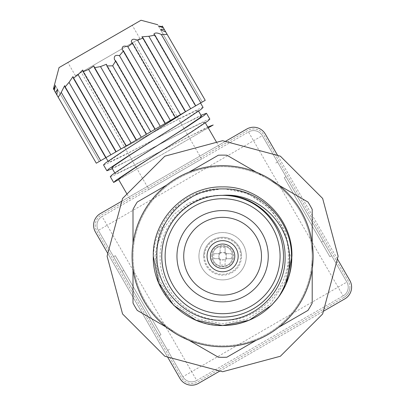 <?xml version="1.0" encoding="UTF-8"?>
<svg xmlns="http://www.w3.org/2000/svg" width="405" height="405" viewBox="0 0 405 405"><rect width="100%" height="100%" fill="white"/><g stroke="black" fill="none" stroke-linecap="round" stroke-linejoin="round"><path stroke-width="0.3" stroke-dasharray="2.02 1.52" d="M211.79 256.213C211.177 242.256 234.039 242.261 233.427 256.213C234.039 270.17 211.177 270.17 211.79 256.213M232.753 256.213A10.145 10.145 0 0 0 222.608 246.073A10.145 10.145 0 0 0 212.463 256.213A10.145 10.145 0 0 1 222.608 246.073A10.145 10.145 0 0 1 232.753 256.213A10.145 10.145 0 0 1 222.608 266.358A10.145 10.145 0 0 1 212.463 256.213A10.145 10.145 0 0 0 222.608 266.358A10.145 10.145 0 0 0 232.753 256.213A10.145 10.145 0 0 1 222.608 266.358A10.145 10.145 0 0 1 212.463 256.213M204.525 256.213A18.083 18.083 0 0 0 222.608 274.301A18.083 18.083 0 0 0 240.691 256.213A18.083 18.083 0 0 0 222.608 238.13A18.083 18.083 0 0 0 204.525 256.213M203.674 256.213A18.934 18.934 0 0 0 222.608 275.152A18.934 18.934 0 0 0 241.542 256.213A18.934 18.934 0 0 1 222.608 275.152A18.934 18.934 0 0 1 203.674 256.213A18.934 18.934 0 0 1 222.608 237.279A18.934 18.934 0 0 1 241.542 256.213A18.934 18.934 0 0 0 222.608 237.279A18.934 18.934 0 0 0 203.674 256.213A18.934 18.934 0 0 1 222.608 237.279A18.934 18.934 0 0 1 241.542 256.213M220.107 252.396A4.566 4.566 0 0 0 218.791 253.712L213.774 253.712L219.039 253.712L219.039 255.028A3.761 3.761 0 0 0 219.804 258.719L213.774 258.719L219.804 258.719A3.761 3.761 0 0 0 221.419 259.782L220.107 259.782L220.107 265.047L225.109 265.047L225.109 259.782L223.798 259.782A3.761 3.761 0 0 1 221.419 259.782L223.798 259.782A3.761 3.761 0 0 0 225.413 253.712L231.442 253.712L225.413 253.712A3.761 3.761 0 0 0 220.107 253.409L220.107 247.379L220.107 253.409A3.761 3.761 0 0 0 219.039 255.028L219.039 258.719M218.791 258.719A4.566 4.566 0 0 0 220.107 260.035L220.107 265.047M225.109 259.782L225.109 265.047M225.109 260.035A4.566 4.566 0 0 0 226.425 258.719L231.442 258.719L226.425 258.719M231.442 258.719L231.442 253.712M226.425 253.712A4.566 4.566 0 0 0 225.109 252.396L225.109 247.379L225.109 252.396M225.109 247.379L220.107 247.379M213.774 253.712L213.774 258.719M220.107 260.035L220.107 259.782M226.177 253.712L226.177 258.719M220.107 252.649L225.109 252.649M283.47 256.213A60.861 60.861 0 0 0 222.608 195.352A60.861 60.861 0 0 0 161.747 256.213A60.861 60.861 0 0 1 222.608 195.352A60.861 60.861 0 0 1 283.47 256.213A60.861 60.861 0 0 1 222.608 317.075A60.861 60.861 0 0 1 161.747 256.213A60.861 60.861 0 0 1 222.608 195.352A60.861 60.861 0 0 1 283.47 256.213A60.861 60.861 0 0 1 222.608 317.075A60.861 60.861 0 0 1 161.747 256.213A60.861 60.861 0 0 0 222.608 317.075A60.861 60.861 0 0 0 283.47 256.213M154.983 256.213L159.732 231.321L174.793 208.398L197.716 193.337L222.608 188.588L247.501 193.337L270.424 208.398L285.484 231.321L290.233 256.213L285.484 281.105L270.424 304.033L247.501 319.089L222.608 323.838L197.716 319.089L174.793 304.033L159.732 281.105L154.983 256.213M267.411 178.615A89.601 89.601 0 0 1 312.209 256.213A89.601 89.601 0 0 0 222.608 166.612A89.601 89.601 0 0 0 133.007 256.213A89.601 89.601 0 0 1 267.411 178.615L256.208 172.15A90.533 90.533 0 0 0 189.008 172.15A90.533 90.533 0 0 1 312.209 243.284A90.533 90.533 0 0 0 278.61 185.085L267.411 178.615M312.209 269.148A90.533 90.533 0 0 0 312.209 243.284L312.209 256.213A89.601 89.601 0 0 1 177.805 333.811A89.601 89.601 0 0 1 133.007 256.213A89.601 89.601 0 0 0 222.608 345.819A89.601 89.601 0 0 0 312.209 256.213L312.209 303.036A101.098 101.098 0 0 1 307.957 310.402L278.61 327.346A90.533 90.533 0 0 0 312.209 269.148L312.209 209.395A101.098 101.098 0 0 0 307.957 202.029L226.861 155.206A101.098 101.098 0 0 0 218.356 155.206L189.008 172.15A90.533 90.533 0 0 0 133.007 243.284A90.533 90.533 0 0 1 166.607 185.085L137.26 202.029A101.098 101.098 0 0 0 133.007 209.395L133.007 243.284A90.533 90.533 0 0 0 166.607 327.346L189.008 340.281A90.533 90.533 0 0 0 256.208 340.281L226.861 357.225A101.098 101.098 0 0 1 218.356 357.225L137.26 310.402A101.098 101.098 0 0 1 133.007 303.036L133.007 269.148A90.533 90.533 0 0 0 278.61 327.346M222.608 188.922C257.671 188.603 288.998 219.738 288.299 254.983C289.378 290.086 257.732 321.752 222.608 320.294C189.287 320.583 159.494 290.972 160.132 257.499C159.119 224.132 189.013 193.985 222.608 195.352L204.763 196.87L188.077 203.416L173.927 214.453L163.362 228.962L157.155 245.805L155.753 263.741L159.109 281.379L166.941 297.513A69.316 69.316 0 0 1 158.892 283.505C139.097 240.666 175.492 186.3 222.608 188.922M153.292 256.213C152.326 293.23 185.591 326.501 222.608 325.529C259.625 326.501 292.891 293.23 291.924 256.213C292.891 219.201 259.625 185.93 222.608 186.897C185.591 185.93 152.326 219.201 153.292 256.213C152.326 293.23 185.591 326.501 222.608 325.529C259.625 326.501 292.891 293.23 291.924 256.213C292.891 219.201 259.625 185.93 222.608 186.897C185.591 185.93 152.326 219.201 153.292 256.213C152.326 293.23 185.591 326.501 222.608 325.529C259.625 326.501 292.891 293.23 291.924 256.213C292.891 219.201 259.625 185.93 222.608 186.897C185.591 185.93 152.326 219.201 153.292 256.213C152.326 293.23 185.591 326.501 222.608 325.529C259.625 326.501 292.891 293.23 291.924 256.213C292.891 219.201 259.625 185.93 222.608 186.897C185.591 185.93 152.326 219.201 153.292 256.213C152.326 293.23 185.591 326.501 222.608 325.529C259.625 326.501 292.891 293.23 291.924 256.213C292.891 219.201 259.625 185.93 222.608 186.897C185.591 185.93 152.326 219.201 153.292 256.213C152.326 293.23 185.591 326.501 222.608 325.529C259.625 326.501 292.891 293.23 291.924 256.213C292.891 219.201 259.625 185.93 222.608 186.897C185.591 185.93 152.326 219.201 153.292 256.213C152.326 219.201 185.591 185.93 222.608 186.897C259.625 185.93 292.891 219.201 291.924 256.213C292.891 219.201 259.625 185.93 222.608 186.897C185.591 185.93 152.326 219.201 153.292 256.213C152.326 293.23 185.591 326.501 222.608 325.529C252.224 324.213 273.461 310.205 286.325 283.505L278.275 297.513M210.438 256.213A12.17 12.17 0 0 0 222.608 268.388A12.17 12.17 0 0 0 234.778 256.213A12.17 12.17 0 0 0 222.608 244.043A12.17 12.17 0 0 0 210.438 256.213M173.593 305.228L158.892 283.505M222.608 195.352C190.107 194.501 160.896 223.712 161.747 256.213C162.015 272.909 167.953 287.256 179.572 299.249C201.953 322.836 243.263 322.836 265.645 299.249C289.231 276.873 289.231 235.558 265.645 213.177C243.263 189.596 201.953 189.596 179.572 213.177C155.986 235.558 155.986 276.873 179.572 299.249C191.565 310.868 205.912 316.811 222.608 317.075C255.109 317.93 284.32 288.714 283.47 256.213C284.32 223.712 255.109 194.501 222.608 195.352C190.107 194.501 160.896 223.712 161.747 256.213C160.896 288.714 190.107 317.93 222.608 317.075C239.304 316.811 253.651 310.868 265.645 299.249C289.231 276.873 289.231 235.558 265.645 213.177C243.263 189.596 201.953 189.596 179.572 213.177C155.986 235.558 155.986 276.873 179.572 299.249C201.953 322.836 243.263 322.836 265.645 299.249C277.263 287.256 283.201 272.909 283.47 256.213C284.32 223.712 255.109 194.501 222.608 195.352C190.107 194.501 160.896 223.712 161.747 256.213C160.896 288.714 190.107 317.93 222.608 317.075C255.109 317.93 284.32 288.714 283.47 256.213C284.32 223.712 255.109 194.501 222.608 195.352C190.107 194.501 160.896 223.712 161.747 256.213C162.015 272.909 167.953 287.256 179.572 299.249C201.953 322.836 243.263 322.836 265.645 299.249C289.231 276.873 289.231 235.558 265.645 213.177C243.263 189.596 201.953 189.596 179.572 213.177C155.986 235.558 155.986 276.873 179.572 299.249C191.565 310.868 205.912 316.811 222.608 317.075C255.109 317.93 284.32 288.714 283.47 256.213C284.32 223.712 255.109 194.501 222.608 195.352C190.107 194.501 160.896 223.712 161.747 256.213C160.896 288.714 190.107 317.93 222.608 317.075C239.304 316.811 253.651 310.868 265.645 299.249C289.231 276.873 289.231 235.558 265.645 213.177C243.263 189.596 201.953 189.596 179.572 213.177C155.986 235.558 155.986 276.873 179.572 299.249C191.565 310.868 205.912 316.811 222.608 317.075C255.109 317.93 284.32 288.714 283.47 256.213C284.32 223.712 255.109 194.501 222.608 195.352M166.941 297.513C180.969 315.556 199.528 324.896 222.608 325.529C259.625 326.501 292.891 293.23 291.924 256.213M344.842 298.87A13.527 13.527 0 0 0 349.793 280.392L265.26 133.979A13.527 13.527 0 0 0 246.787 129.033L100.374 213.562A13.527 13.527 0 0 0 95.423 232.035L179.957 378.447A13.527 13.527 0 0 0 198.43 383.398L344.842 298.87M343.997 297.402A11.836 11.836 0 0 0 349.915 287.155A11.836 11.836 0 0 1 343.997 297.402L197.584 381.935A11.836 11.836 0 0 1 181.42 377.602L96.886 231.194A11.836 11.836 0 0 1 101.22 215.025L247.632 130.496A11.836 11.836 0 0 1 263.797 134.825L348.33 281.237A11.836 11.836 0 0 1 349.915 287.155A11.836 11.836 0 0 0 348.33 281.237L263.797 134.825A11.836 11.836 0 0 0 247.632 130.496L101.22 215.025A11.836 11.836 0 0 0 96.886 231.194L181.42 377.602A11.836 11.836 0 0 0 197.584 381.935L343.997 297.402M343.151 295.939A10.145 10.145 0 0 0 346.862 282.083L262.334 135.67A10.145 10.145 0 0 0 248.478 131.959L102.065 216.488A10.145 10.145 0 0 0 98.354 230.349L182.883 376.756A10.145 10.145 0 0 0 196.739 380.472L343.151 295.939L196.739 380.472L191.666 371.684L338.079 287.155L253.55 140.743L248.478 131.959L102.065 216.488A10.145 10.145 0 0 0 98.354 230.349L107.138 225.276L191.666 371.684L182.883 376.756L98.354 230.349A10.145 10.145 0 0 1 102.065 216.488L107.138 225.276L262.334 135.67L346.862 282.083L338.079 287.155L343.151 295.939A10.145 10.145 0 0 0 346.862 282.083A10.145 10.145 0 0 1 343.151 295.939M204.859 122.006L203.001 123.854L187.404 134.425L161.747 150.797L134.738 164.83L117.784 173.056L115.253 173.735L117.106 171.887L132.708 161.317L158.365 144.944L185.374 130.911L202.328 122.685L204.859 122.006L205.34 122.842M126.978 194.046L130.471 200.09M216.584 142.312L220.072 148.357M199.589 103.574L105.953 157.631L119.014 150.093L178.61 119.197L195.564 110.97L198.096 110.292L196.243 112.144L180.64 122.71L154.983 139.087L127.975 153.12L111.021 161.342L108.489 162.025L110.347 160.172L125.945 149.607L151.602 133.23L119.014 150.093M108.008 161.185L108.489 162.025M114.772 172.9L115.253 173.735M198.096 110.292L198.577 111.127M201.477 116.149L198.946 116.827L181.992 125.054L154.983 139.087L200.991 115.309M111.871 167.883L114.402 167.199L131.357 158.973L158.365 144.944L112.357 168.718M118.635 179.592L208.241 127.858L205.71 128.542L188.755 136.769L161.747 150.797L207.755 127.023M198.941 256.213A23.667 23.667 0 0 0 222.608 279.885A23.667 23.667 0 0 0 246.275 256.213A23.667 23.667 0 0 1 222.608 279.885A23.667 23.667 0 0 1 198.941 256.213A23.667 23.667 0 0 1 222.608 232.546A23.667 23.667 0 0 1 246.275 256.213A23.667 23.667 0 0 0 222.608 232.546A23.667 23.667 0 0 0 198.941 256.213M155.166 129.22L154.776 129.448L155.166 129.22L154.776 129.448L114.463 59.621L115.714 60.882L155.166 129.22L146.347 134.313L146.742 134.085L146.347 134.313L106.895 65.974L112.681 65.812L115.714 60.882M165.311 123.363L164.916 123.591L165.311 123.363L164.916 123.591L122.219 49.633L123.484 50.919L165.311 123.363L160.238 126.289L119.45 55.642C115.359 54.721 113.699 56.047 114.463 59.621L154.776 129.448L160.238 126.289M175.456 117.506L175.061 117.733L175.456 117.506L175.061 117.733L131.311 41.953L132.556 43.208L175.456 117.506L170.383 120.437L127.848 46.762C123.707 45.309 121.829 46.266 122.219 49.633L164.916 123.591L170.383 120.437M185.596 111.648L185.206 111.876L185.596 111.648L185.206 111.876L141.871 36.825L143.061 37.979L185.596 111.648L180.524 114.58L137.629 40.282C133.549 38.46 131.443 39.022 131.311 41.953L175.061 117.733L180.524 114.58M195.742 105.796L195.347 106.019L195.742 105.796L195.347 106.019L153.854 34.147L154.953 35.144L195.742 105.796L190.669 108.722L148.843 36.278L141.871 36.825L185.206 111.876L190.669 108.722M200.814 102.865L161.357 34.531C157.505 32.643 154.999 32.511 153.854 34.147L195.347 106.019L205.224 100.319L164.435 29.671C161.985 29.089 160.704 29.125 160.593 29.778L165.766 31.985L205.224 100.319L162.689 26.649L158.421 26.021L163.397 27.874L205.224 100.319L163.397 27.874M164.435 29.671L205.224 100.319L202.292 102.009L205.224 100.319L202.292 102.009L205.224 100.319L202.292 102.009L205.224 100.319L202.292 102.009L205.224 100.319L202.292 102.009L160.593 29.778L202.292 102.009L205.224 100.319L165.766 31.985M202.292 102.009L157.661 24.705M75.436 75.695L139.857 38.5L75.436 75.695L67.827 62.517L132.248 25.323L67.827 62.517M139.857 38.5L132.248 25.323M148.918 189.439L201.624 159.008L148.918 189.439L136.07 167.189M135.994 167.057L129.306 155.474M129.23 155.343L81.294 72.313L133.999 41.882L81.294 72.313M201.624 159.008L133.999 41.882M122.568 198.455L164.85 156.173L222.608 140.697L280.366 156.173L322.648 198.455L338.124 256.213L322.648 313.971L280.366 356.253L222.608 371.729L164.85 356.253L122.568 313.971L107.092 256.213L122.568 198.455M225.322 141.426L121.839 201.169M107.816 253.505L167.559 356.982M219.895 371.005L323.377 311.263M337.4 258.927L277.653 155.449M286.001 176.666L331.649 255.727L277.546 162.025L286.001 176.666L284.244 177.684L329.893 256.745L331.649 255.727L329.893 256.745L284.244 177.684M159.216 335.76L113.567 256.699L167.67 350.406L159.216 335.76L160.972 334.748L115.324 255.687L113.567 256.699L115.324 255.687L160.972 334.748M262.334 135.67A10.145 10.145 0 0 0 248.478 131.959A10.145 10.145 0 0 1 262.334 135.67M277.546 162.025L275.79 163.043L277.546 162.025M182.883 376.756A10.145 10.145 0 0 0 196.739 380.472A10.145 10.145 0 0 1 182.883 376.756M167.67 350.406L169.427 349.388L167.67 350.406M103.513 164.896L106.287 164.076L125.049 154.806L154.983 139.087M110.276 176.61L113.051 175.79L131.812 166.521L161.747 150.797M213.217 124.988L113.658 182.468M209.836 119.131L207.061 119.951L188.3 129.22L158.365 144.944M203.072 107.416L200.298 108.236L181.536 117.506L151.602 133.23M186.027 111.405L115.491 152.128M136.207 140.165L136.596 139.943L136.207 140.165L94.38 67.726L100.486 66.592L141.274 137.239L136.207 140.165L136.596 139.943L93.95 66.076M126.061 146.023L126.451 145.795L126.061 146.023L83.167 71.725L88.599 69.422L131.134 143.097L126.061 146.023L126.451 145.795L82.701 70.019L78.094 74.652L120.989 148.954L115.916 151.88L116.311 151.652L115.916 151.88L73.381 78.205L73.735 77.912M105.771 157.737L106.166 157.51L105.771 157.737L64.987 87.09L69.022 82.367L110.843 154.806L105.771 157.737L106.166 157.51L64.668 85.637L61.246 92.33L100.703 160.663L96.294 163.21L99.22 161.519L96.294 163.21L99.22 161.519L96.294 163.21L99.22 161.519L96.294 163.21L99.22 161.519L96.294 163.21L99.22 161.519L96.294 163.21L56.837 94.876L96.294 163.21L53.394 88.913L96.294 163.21L54.467 90.766L96.294 163.21L56.837 94.876L57.515 89.292L55.505 92.563M100.703 160.663L106.166 157.51L64.684 85.657M110.843 154.806L115.916 151.88M120.989 148.954L126.451 145.795L82.701 70.019L83.167 71.725M131.134 143.097L136.596 139.943L93.894 65.98L88.599 69.422M141.274 137.239L146.347 134.313M59.044 67.589L141.036 20.25M162.689 26.649L162.324 26.021M161.357 34.531L167.144 34.369L205.224 100.319L167.144 34.369M148.843 36.278L154.953 35.144M137.629 40.282L143.061 37.979M127.848 46.762L132.556 43.208M119.45 55.642L123.484 50.919M106.895 65.974L106.429 64.258L100.486 66.592M94.38 67.726L93.894 65.98M73.381 78.205L72.976 76.601L69.022 82.367M64.987 87.09L64.668 85.637M57.52 89.287L99.22 161.519L55.348 85.531L54.467 90.766L96.294 163.21L58.214 97.261L61.246 92.33M55.348 85.531L53.759 89.535L53.394 88.913L54.589 84.215L99.22 161.519L55.348 85.531M112.681 65.812L150.756 131.767M323.195 241.086L321.438 242.104M122.021 271.34L123.778 270.327M106.429 64.258L146.742 134.085L106.474 64.344M72.986 76.616L116.311 151.652L72.976 76.601M99.22 161.519L57.52 89.292"/><path stroke-width="0.61" d="M176.96 256.213A45.649 45.649 0 0 1 222.608 210.57A45.649 45.649 0 0 1 268.257 256.213A45.649 45.649 0 0 1 222.608 301.862A45.649 45.649 0 0 1 176.96 256.213M261.493 256.213A38.885 38.885 0 0 0 222.608 217.333A38.885 38.885 0 0 0 183.723 256.213A38.885 38.885 0 0 0 222.608 295.098A38.885 38.885 0 0 0 261.493 256.213M132.076 256.213A90.533 90.533 0 0 1 222.608 165.685A90.533 90.533 0 0 1 313.141 256.213A90.533 90.533 0 0 1 222.608 346.746A90.533 90.533 0 0 1 132.076 256.213M173.593 305.228L196.081 320.254L222.608 325.529L249.136 320.254L271.623 305.228L278.275 297.513L271.623 305.228L249.136 320.254L222.608 325.529L196.081 320.254L173.593 305.228L158.568 282.741L153.292 256.213L158.568 282.741L173.593 305.228L196.081 320.254L222.608 325.529L249.136 320.254L271.623 305.228L278.275 297.513L271.623 305.228L249.136 320.254L222.608 325.529L196.081 320.254L173.593 305.228L158.568 282.741L153.292 256.213L158.568 282.741L173.593 305.228L196.081 320.254L222.608 325.529L249.136 320.254L271.623 305.228L278.275 297.513L271.623 305.228L249.136 320.254L222.608 325.529L196.081 320.254L173.593 305.228L158.568 282.741L153.292 256.213C152.326 219.201 185.591 185.93 222.608 186.897C259.625 185.93 292.891 219.201 291.924 256.213L286.325 283.505A69.316 69.316 0 0 1 278.275 297.513C264.247 315.556 245.688 324.896 222.608 325.529C185.591 326.501 152.326 293.23 153.292 256.213C152.326 219.201 185.591 185.93 222.608 186.897C259.625 185.93 292.891 219.201 291.924 256.213L286.325 283.505C289.889 274.798 291.615 265.7 291.509 256.213C291.904 220.295 259.823 188.183 223.909 188.917C187.945 187.839 155.49 220.036 156.922 256.213C156.568 290.38 187.069 320.983 221.302 320.299C255.535 321.352 286.487 290.643 285.079 256.213C285.373 223.327 255.737 194.02 222.608 195.352C256.836 192.471 288.476 222.087 289.469 256.213C290.167 271.178 286.436 284.943 278.275 297.513L271.623 305.228L249.136 320.254L222.608 325.529L196.081 320.254L173.593 305.228L158.568 282.741L153.292 256.213C152.326 219.201 185.591 185.93 222.608 186.897C259.625 185.93 292.891 219.201 291.924 256.213L286.325 283.505M153.292 256.213C152.326 219.201 185.591 185.93 222.608 186.897C259.625 185.93 292.891 219.201 291.924 256.213C292.891 219.201 259.625 185.93 222.608 186.897C185.591 185.93 152.326 219.201 153.292 256.213C152.326 219.201 185.591 185.93 222.608 186.897C259.625 185.93 292.891 219.201 291.924 256.213M161.747 256.213A60.861 60.861 0 0 1 222.608 195.352A60.861 60.861 0 0 1 283.47 256.213A60.861 60.861 0 0 1 222.608 317.075A60.861 60.861 0 0 1 161.747 256.213M165.129 256.213A57.48 57.48 0 0 1 222.608 198.733A57.48 57.48 0 0 1 280.088 256.213A57.48 57.48 0 0 1 222.608 313.698A57.48 57.48 0 0 1 165.129 256.213M238.16 256.213A15.552 15.552 0 0 1 222.608 271.77A15.552 15.552 0 0 1 207.056 256.213A15.552 15.552 0 0 1 222.608 240.661A15.552 15.552 0 0 1 238.16 256.213M210.438 256.213A12.17 12.17 0 0 0 222.608 268.388A12.17 12.17 0 0 0 234.778 256.213A12.17 12.17 0 0 0 222.608 244.043A12.17 12.17 0 0 0 210.438 256.213M133.007 269.148L133.007 303.036A101.098 101.098 0 0 0 137.26 310.402L166.607 327.346M166.607 185.085L137.26 202.029A101.098 101.098 0 0 0 133.007 209.395L133.007 243.284M189.008 340.281L218.356 357.225A101.098 101.098 0 0 0 226.861 357.225L256.208 340.281M278.61 327.346L307.957 310.402A101.098 101.098 0 0 0 312.209 303.036L312.209 269.148A90.533 90.533 0 0 1 278.61 327.346M312.209 243.284L312.209 209.395A101.098 101.098 0 0 0 307.957 202.029L278.61 185.085M256.208 172.15L226.861 155.206A101.098 101.098 0 0 0 218.356 155.206L189.008 172.15M323.377 311.263L344.842 298.87A13.527 13.527 0 0 0 349.793 280.392L337.4 258.927M118.635 179.592L113.658 182.468L115.754 180.473L133.164 168.865L161.747 150.797L136.09 167.174L120.487 177.739L118.635 179.592L126.978 194.046M205.34 122.842L216.584 142.312M105.953 157.631L108.008 161.185M186.027 111.405L151.602 133.23L182.498 113.441M112.357 168.718L106.895 170.753L108.991 168.763L126.4 157.15L154.983 139.087L129.327 155.459L113.729 166.03L111.871 167.883L114.772 172.9M200.991 115.309L206.454 113.273L204.358 115.268L186.948 126.876L158.365 144.944L184.022 128.567L199.619 118.002L201.477 116.149L198.577 111.127M119.45 55.642L160.238 126.289L155.166 129.22L115.714 60.882L114.463 59.621C113.694 56.047 115.354 54.721 119.45 55.642L123.484 50.919L122.219 49.633C121.829 46.271 123.707 45.314 127.848 46.762L132.556 43.208L131.311 41.953C131.433 39.022 133.544 38.465 137.629 40.282L143.061 37.979L141.871 36.825L148.843 36.278L190.669 108.722L195.742 105.796L154.953 35.144L148.843 36.278M127.848 46.762L170.383 120.437L165.311 123.363L123.484 50.919M137.629 40.282L180.524 114.58L175.456 117.506L132.556 43.208M190.669 108.722L185.596 111.648L143.061 37.979M157.661 24.705L141.036 20.25L59.044 67.589L53.394 88.913L53.759 89.535L55.348 85.531L54.467 90.766L55.505 92.563L57.515 89.292L56.837 94.876L58.214 97.261L61.246 92.33L64.668 85.637L64.987 87.09L69.022 82.367L72.976 76.601L73.381 78.205L78.094 74.652L82.701 70.014L83.167 71.725L88.599 69.422L93.899 65.98L94.38 67.726L100.486 66.592L106.429 64.258L106.895 65.974L112.681 65.812L115.714 60.882M154.953 35.144L153.854 34.147C154.988 32.511 157.489 32.638 161.357 34.531L200.814 102.865L205.224 100.319L167.144 34.369L161.357 34.531M165.766 31.985L167.144 34.369L165.766 31.985L160.593 29.778C160.699 29.125 161.98 29.089 164.435 29.671L167.144 34.369M163.397 27.874L158.421 26.021L162.689 26.649L164.435 29.671M162.324 26.021L162.689 26.649M107.092 256.213L122.568 198.455L164.85 156.173L222.608 140.697L280.366 156.173L322.648 198.455L338.124 256.213L322.648 313.971L280.366 356.253L222.608 371.729L164.85 356.253L122.568 313.971L107.092 256.213M121.839 201.169L100.374 213.562A13.527 13.527 0 0 0 95.423 232.035L107.816 253.505M167.559 356.982L179.957 378.447A13.527 13.527 0 0 0 198.43 383.398L219.895 371.005M277.653 155.449L265.26 133.979A13.527 13.527 0 0 0 246.787 129.033L225.322 141.426M151.602 133.23L123.019 151.293L105.614 162.906L103.513 164.896L106.895 170.753M158.365 144.944L129.782 163.007L112.372 174.621L110.276 176.61L113.658 182.468M207.755 127.023L213.217 124.988L208.241 127.858M161.747 150.797L190.33 132.734L207.735 121.12L209.836 119.131L206.454 113.273M154.983 139.087L183.566 121.019L200.976 109.411L203.072 107.416L200.536 103.027L199.589 103.574M94.38 67.726L136.207 140.165L131.134 143.097L88.599 69.422M83.167 71.725L126.061 146.023L131.134 143.097M126.061 146.023L120.989 148.954L78.094 74.652L73.381 78.205L115.916 151.88L120.989 148.954M115.916 151.88L110.843 154.806L69.022 82.367M64.987 87.09L105.771 157.737L110.843 154.806M105.771 157.737L100.703 160.663L61.246 92.33M55.505 92.563L96.294 163.21L100.703 160.663M200.814 102.865L195.742 105.796M180.524 114.58L185.596 111.648M170.383 120.437L175.456 117.506M160.238 126.289L165.311 123.363M106.895 65.974L146.347 134.313L155.166 129.22M146.347 134.313L141.274 137.239L100.486 66.592M136.207 140.165L141.274 137.239M150.756 131.767L112.681 65.812"/></g></svg>
